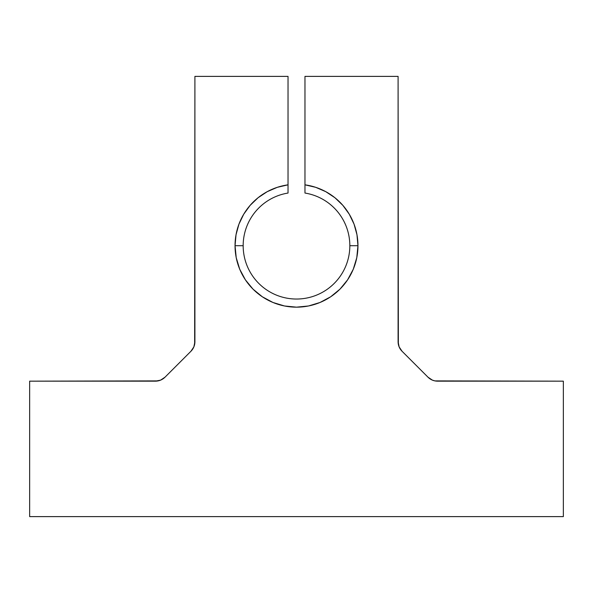 <?xml version="1.0" encoding="UTF-8"?>
<svg xmlns="http://www.w3.org/2000/svg" width="593" height="593" viewBox="0 0 593 593"><rect width="100%" height="100%" fill="white"/><g stroke="black" fill="none" stroke-linecap="round" stroke-linejoin="round"><path stroke-width="0.89" d="M398.355 344.325L398.096 76.386L304.965 76.386L304.965 184.831L315.676 187.314L325.765 191.665L334.926 197.743L342.85 205.348L349.299 214.251L354.058 224.161L356.971 234.754L357.957 245.702L356.778 257.696L353.28 269.222L347.602 279.844L339.959 289.162L330.642 296.804L320.02 302.482L308.486 305.981L296.5 307.159L284.514 305.981L272.98 302.482L262.358 296.804L253.041 289.162L245.398 279.844L239.72 269.222L236.222 257.696L235.043 245.702A61.457 61.457 0 0 1 288.035 184.831L288.035 193.051A53.333 53.333 0 0 0 243.167 245.702A53.333 53.333 0 0 0 296.5 299.035A53.333 53.333 0 0 0 349.833 245.702L357.957 245.702A61.457 61.457 0 0 1 296.5 307.159A61.457 61.457 0 0 1 235.043 245.702L243.167 245.702A53.333 53.333 0 0 1 288.035 193.051L288.035 76.386L194.904 76.386L194.904 341.687L193.874 346.868L190.939 351.264L165.01 377.192L160.614 380.128L158.072 380.899L29.65 381.158L29.65 516.614L563.35 516.614L563.35 381.158L434.928 380.899L432.386 380.128L427.99 377.192L402.061 351.264L399.126 346.868L398.096 341.687L398.096 76.386L304.965 76.386L304.965 184.831A61.457 61.457 0 0 1 357.957 245.702L349.833 245.702A53.333 53.333 0 0 0 304.965 193.051L304.965 184.831L304.965 193.051A53.333 53.333 0 0 1 349.833 245.702A53.333 53.333 0 0 1 296.5 299.035A53.333 53.333 0 0 1 243.167 245.702L235.043 245.702L236.029 234.754L238.942 224.161L243.701 214.251L250.15 205.348L258.074 197.743L267.235 191.665L277.324 187.314L288.035 184.831L288.035 76.386L194.904 76.386L194.645 344.325M160.614 380.128L155.433 381.158L29.65 381.158L29.65 516.614L563.35 516.614L563.35 381.158L437.567 381.158A13.543 13.543 0 0 1 427.99 377.192L402.061 351.264A13.543 13.543 0 0 1 398.096 341.687M325.765 191.665L334.926 197.743M354.058 224.161L356.971 234.754M236.222 257.696L235.043 245.702M243.701 214.251L250.15 205.348L258.074 197.743L267.235 191.665L277.324 187.314M155.433 381.158A13.543 13.543 0 0 0 165.01 377.192L190.939 351.264A13.543 13.543 0 0 0 194.904 341.687"/></g></svg>
